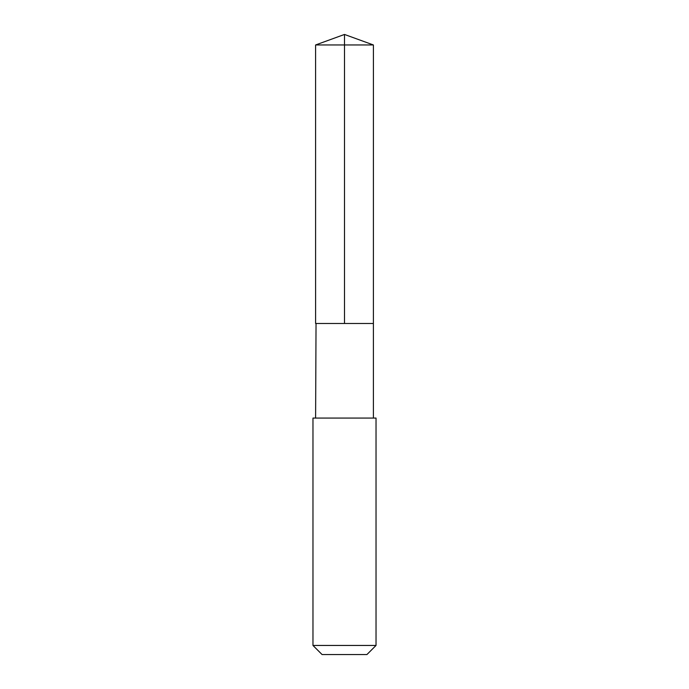 <?xml version="1.0" encoding="UTF-8"?>
<svg xmlns="http://www.w3.org/2000/svg" width="689" height="689" viewBox="0 0 689 689"><rect width="100%" height="100%" fill="white"/><g stroke="black" fill="none" stroke-linecap="round" stroke-linejoin="round"><path stroke-width="1.03" d="M316.036 323.477L373.395 323.477L373.404 44.966L315.596 44.966L315.605 323.477L373.395 323.477L373.395 418.068L315.605 418.068L316.036 323.477M376.03 418.068L312.97 418.068L312.97 645.447L376.03 645.447L376.03 418.068L373.395 418.068M376.03 645.447L366.927 654.55L322.073 654.55L312.97 645.447M344.5 323.477L344.5 34.45L315.596 44.966M344.5 34.45L373.404 44.966M315.605 418.068L312.97 418.068"/></g></svg>
